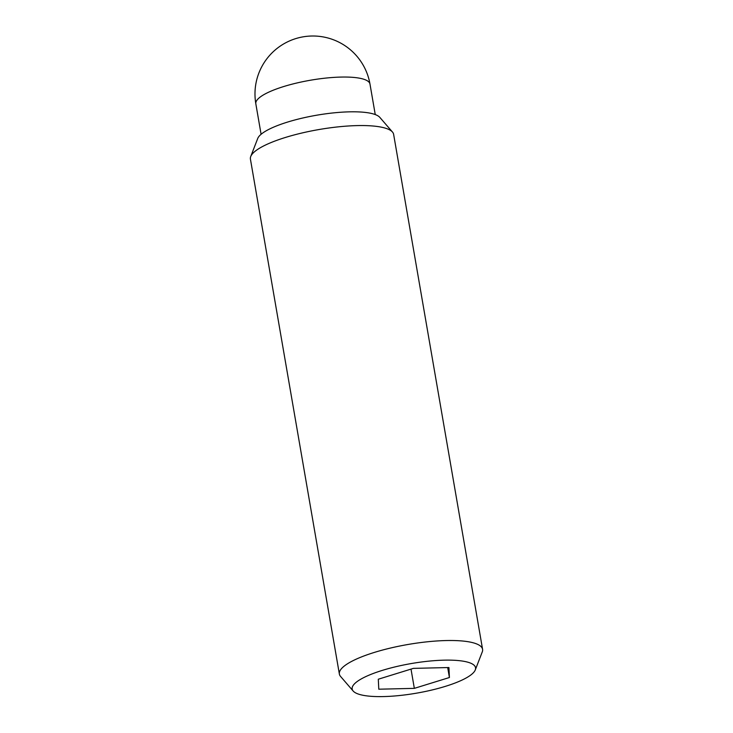 <?xml version="1.0" encoding="UTF-8"?>
<svg xmlns="http://www.w3.org/2000/svg" width="733" height="733" viewBox="0 0 733 733"><rect width="100%" height="100%" fill="white"/><g stroke="black" fill="none" stroke-linecap="round" stroke-linejoin="round"><path stroke-width="1.1" d="M475.277 669.944L482.268 651.903A72.668 17.455 170.2 0 0 482.58 649.319A72.668 17.455 170.2 0 0 472.611 642.639A72.668 17.455 170.2 0 0 390.588 648.027A72.668 17.455 170.2 0 0 339.37 674.058A72.668 17.455 170.2 0 0 340.524 676.385L353.169 691.036A62.598 15.036 170.2 0 0 360.755 694.774A62.598 15.036 170.2 0 0 427.137 691.1A62.598 15.036 170.2 0 0 475.277 669.944A62.598 15.036 170.2 0 0 466.958 661.963A62.598 15.036 170.2 0 0 392.1 667.635A62.598 15.036 170.2 0 0 353.169 691.036M482.58 649.319L393.63 134.368A72.668 17.455 170.2 0 0 392.476 132.032A72.668 17.455 170.2 0 0 383.671 127.689A72.668 17.455 170.2 0 0 306.614 131.949A72.668 17.455 170.2 0 0 250.732 156.514A72.668 17.455 170.2 0 0 250.42 159.107L339.37 674.058M392.476 132.032L379.831 117.39A62.598 15.036 170.2 0 0 372.245 113.642A62.598 15.036 170.2 0 0 305.863 117.317A62.598 15.036 170.2 0 0 257.723 138.482L250.732 156.514M449.411 677.521L414.337 688.36L378.787 689.203L378.301 679.216L413.375 668.377L448.926 667.534L449.411 677.521L447.689 667.561M414.337 688.36L411.011 669.11M362.038 78.743A57.925 13.918 -9.8 0 1 369.982 84.066A57.925 57.925 0 0 0 327.156 37.786A57.925 57.925 0 0 0 255.826 103.784A57.925 13.918 -9.8 0 1 296.654 83.04A57.925 13.918 -9.8 0 1 362.038 78.743M375.25 114.577L369.982 84.066M261.095 134.295L255.826 103.784"/></g></svg>
